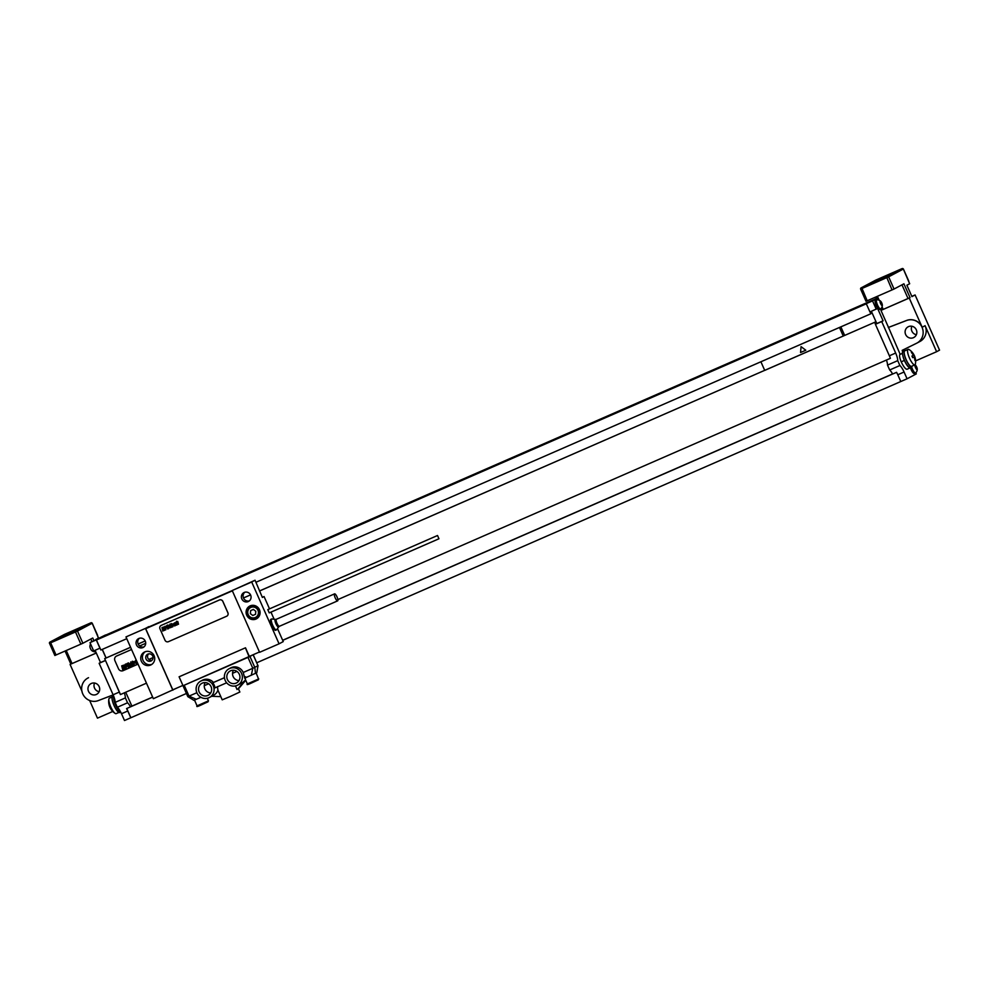 <?xml version="1.0" encoding="UTF-8"?>
<svg xmlns="http://www.w3.org/2000/svg" width="989" height="989" viewBox="0 0 989 989"><rect width="100%" height="100%" fill="white"/><g stroke="black" fill="none" stroke-linecap="round" stroke-linejoin="round"><path stroke-width="1.48" d="M130.56 647.251L104.673 658.625L130.585 647.313M105.502 660.491L120.386 694.575A8.901 2.374 66.4 0 0 119.385 692.04L104.673 658.625M126.765 638.684L100.853 650.008L96.428 640.007L105.502 634.975L89.987 642.627L93.658 650.923L99.938 648.178L96.267 639.883L105.502 634.975M105.415 660.541L99.135 663.285L100.519 662.543L95.092 650.292M105.464 660.392L100.519 662.543M119.385 692.04L113.092 694.785L99.135 663.285M113.092 694.785A8.901 2.374 -113.6 0 1 115.169 702.375L125.38 697.913L127.544 702.796A8.901 2.374 -113.6 0 1 130.511 706.851L152.677 697.146M186.427 693.474L124.503 720.524L121.499 713.737A8.901 2.374 -113.6 0 0 117.32 707.259L115.169 702.375M94.042 650.75A4.982 1.323 66.4 0 0 95.414 651.838A4.982 1.323 66.4 0 0 95.55 651.8L95.723 651.726M95.414 651.838A5.328 5.328 0 0 1 91.594 650.416A2.485 0.668 66.4 0 1 90.481 648.636A2.485 0.668 -113.6 0 1 89.9 646.522A5.328 5.328 0 0 1 90.568 643.938M911.821 296.366L915.085 294.945L911.932 296.613L906.888 285.228L909.67 283.744L903.34 269.033L888.641 276.833L894.044 289.035L903.921 283.794L910.041 297.615L880.964 310.398L909.25 298.048L922.181 327.235A12.449 12.004 -117.9 0 0 906.616 320.448L888.505 327.408L880.964 310.398M890.372 358.315L886.453 360.045L890.372 358.339A8.901 2.374 66.4 0 0 889.371 355.793L895.663 353.048L881.706 321.549L883.09 320.819L877.614 308.457L869.937 311.931L866.265 303.648L876.835 298.159M873.435 299.84L105.576 635.148M256.757 662.766L907.074 378.787L916.309 373.891L915.814 372.791M903.056 351.095A8.901 2.374 66.4 0 0 903.019 351.107A8.901 2.374 66.4 0 0 902.969 351.132A8.901 2.374 66.4 0 0 902.648 351.466L902.166 350.353L916.494 343.307A12.449 12.004 -117.9 0 0 916.803 343.146L919.918 341.502A12.449 12.004 -117.9 0 0 925.086 325.69L936.608 351.713L939.55 350.155L915.085 294.945M94.561 683.04A6.045 5.823 -117.9 0 0 99.147 691.694M916.358 334.727A6.045 5.823 62.1 0 1 911.846 326.246M916.321 329.819A6.045 5.823 62.1 0 1 913.811 337.496A6.045 5.823 62.1 0 1 905.627 334.48A6.045 5.823 62.1 0 1 908.137 326.803A6.045 5.823 62.1 0 1 916.321 329.819M910.832 367.117A9.346 2.485 -113.6 0 1 910.313 367.821L907.173 369.194A9.346 2.485 -113.6 0 1 901.226 361.801A7.121 1.891 -113.6 0 1 900.027 354.408L902.425 353.345M900.175 354.334L888.505 327.408M916.803 343.146A12.449 12.004 -117.9 0 0 906.406 320.56L888.295 327.52M902.648 351.466A8.901 2.374 66.4 0 0 902.87 355.855A8.901 2.374 66.4 0 0 906.431 364.1A8.901 2.374 66.4 0 0 910.14 367.413A8.901 2.374 66.4 0 0 910.177 367.389M903.019 351.107L904.589 350.427A8.901 2.374 -113.6 0 0 904.539 350.452A8.901 2.374 66.4 0 0 906.011 359.613A8.901 2.374 66.4 0 0 911.71 366.734A8.901 2.374 66.4 0 0 911.747 366.709A8.901 2.374 -113.6 0 0 912.204 366.029M904.292 349.315L904.762 350.378M910.313 367.821A9.346 2.485 -113.6 0 1 904.366 360.429A7.121 1.891 66.4 0 1 902.87 355.855M907.074 378.787L904.07 372.012A8.901 2.374 -113.6 0 0 899.891 365.522L897.728 360.651A8.901 2.374 -113.6 0 0 895.663 353.048M876.229 309.186L872.545 300.891L876.996 298.542M876.699 299.828L875.413 300.384A4.982 1.323 66.4 0 0 876.229 305.576A4.982 1.323 66.4 0 0 879.394 309.52L880.68 308.951A4.982 1.323 66.4 0 0 880.803 308.877A5.328 5.328 0 0 0 882.349 305.107A2.485 0.668 66.4 0 0 881.768 302.993A2.485 0.668 -113.6 0 0 880.643 301.212A5.328 5.328 0 0 0 876.835 299.791A4.982 1.323 -113.6 0 0 876.699 299.828A4.982 1.323 -113.6 0 0 877.515 305.008A4.982 1.323 66.4 0 0 880.68 308.951M910.436 367.747A4.982 1.323 66.4 0 0 911.141 369.602A4.982 1.323 66.4 0 0 914.306 373.545L915.591 372.989A4.982 1.323 66.4 0 0 915.715 372.902A5.328 5.328 0 0 0 917.26 369.132A2.485 0.668 66.4 0 0 916.679 367.018A2.485 0.668 -113.6 0 0 915.554 365.25A5.328 5.328 0 0 0 914.998 364.793M911.598 366.783A4.982 1.323 -113.6 0 0 912.427 369.045A4.982 1.323 66.4 0 0 915.591 372.989M917.26 369.132A2.485 0.668 66.4 0 1 916.667 369.466A2.485 0.668 66.4 0 1 915.505 367.648A2.485 0.668 -113.6 0 1 914.924 365.485A2.485 0.668 -113.6 0 1 915.554 365.25M882.349 305.107A2.485 0.668 66.4 0 1 881.755 305.428A2.485 0.668 66.4 0 1 880.593 303.611A2.485 0.668 -113.6 0 1 880.012 301.46A2.485 0.668 -113.6 0 1 880.643 301.212M236.94 671.42L232.539 673.336M208.654 683.77L204.253 685.686M130.783 717.779L127.779 710.992A8.901 2.374 66.4 0 0 126.58 708.557L130.511 706.851M117.32 707.259L127.544 702.796M120.386 694.575L124.305 692.856A8.901 2.374 -113.6 0 1 125.38 697.913M105.996 657.982L102.201 649.414M106.083 657.945L102.287 649.377M130.869 717.73L126.765 708.483M876.687 323.304L876.044 323.588M889.371 355.793L875.413 324.293L876.798 323.564L875.339 322.018L764.72 370.393L760.9 361.776M875.339 322.018L259.514 591.002M143.998 646.893A4.982 4.797 62.1 0 1 138.151 644.049L145.198 640.921L138.139 644A4.982 4.797 62.1 0 1 139.424 638.264M250.538 594.859L243.479 597.949L250.563 594.921M764.695 370.343L259.489 590.952M843.283 336.087L839.463 327.47M844.655 335.419L840.86 326.864M875.5 324.256L874.672 322.377M255.953 582.274L870.852 313.76L871.371 311.312M870.852 313.76L870.023 311.894M875.413 324.293L881.706 321.549M876.798 323.564L883.09 320.819M886.453 360.045A8.901 2.374 -113.6 0 1 887.516 365.114L897.728 360.651M887.516 365.114L889.68 369.985L899.891 365.522M900.781 381.531L897.777 374.757A8.901 2.374 66.4 0 0 896.578 372.321L892.647 374.04A8.901 2.374 -113.6 0 0 889.68 369.985M876.699 323.316L871.433 311.448M866.265 303.648L872.545 300.891M96.428 640.007L866.339 303.796M282.706 640.365L892.634 374.027M130.696 706.752L131.883 706.121L125.727 692.226M120.571 694.476L124.305 692.856M892.585 373.929L282.669 640.266M152.627 697.06L131.883 706.121M124.49 692.757L146.471 683.164M337.855 599.594L886.639 359.959M145.717 643.32L139.634 645.978L145.717 643.32M116.653 656.016L131.562 649.501L116.653 656.016A3.56 3.424 -117.9 0 0 116.418 656.127A3.56 3.424 -117.9 0 0 116.405 656.127A3.56 3.424 -117.9 0 0 114.909 660.664L118.507 668.787A3.56 3.424 -117.9 0 0 123.093 670.666L138.04 664.138M148.832 659.428L153.072 657.574M96.267 639.883L89.987 642.627M881.31 308.271L882.077 309.829M910.041 297.615L909.25 298.048M936.608 351.713L915.604 360.886M894.044 289.035L866.08 301.249M877.292 280.233L888.122 275.61L877.404 280.456M891.88 273.112L875.042 280.715L892.016 273.421M904.589 350.427A8.901 2.374 -113.6 0 1 905.442 350.539M904.762 350.835L908.125 349.364A8.456 2.25 -113.6 0 0 908.087 349.389A8.456 2.25 66.4 0 0 909.472 358.092A8.456 2.25 66.4 0 0 914.887 364.854L911.524 366.326A8.456 2.25 66.4 0 0 911.574 366.301A8.456 2.25 66.4 0 1 906.122 359.563A8.456 2.25 66.4 0 1 904.725 350.848A8.456 2.25 -113.6 0 1 904.762 350.835A8.456 2.25 -113.6 0 1 904.811 350.811M908.125 349.364A8.456 2.25 -113.6 0 1 909.138 349.599A14.229 14.229 0 0 1 915.418 363.952A8.456 2.25 -113.6 0 1 914.924 364.83A8.456 2.25 66.4 0 1 914.887 364.854M88.491 691.311A6.045 5.823 -117.9 0 0 96.662 694.315A6.045 5.823 -117.9 0 0 99.172 686.638A6.045 5.823 -117.9 0 0 91 683.634A6.045 5.823 -117.9 0 0 88.491 691.311M113.142 694.896L98.393 700.558A12.449 12.004 -117.9 0 1 87.996 677.972A12.449 12.004 -117.9 0 1 88.318 677.811L88.528 677.7A12.449 12.004 62.1 0 0 88.206 677.861L87.996 677.972M120.806 712.29A9.346 2.485 -113.6 0 1 115.515 704.91A7.121 1.891 -113.6 0 1 114.019 700.336A8.901 2.374 66.4 0 1 113.686 696.207M112.635 696.256A8.901 2.374 -113.6 0 0 112.585 696.268A8.901 2.374 -113.6 0 0 112.548 696.293A8.901 2.374 66.4 0 0 114.019 705.454A8.901 2.374 66.4 0 0 119.706 712.575A8.901 2.374 66.4 0 0 119.756 712.562L120.584 712.191M114.192 697.604A7.121 1.891 66.4 0 0 114.019 700.336M112.771 711.462L97.466 718.15L89.616 700.422M96.304 653.037L70.899 664.052M70.108 664.472L82.05 691.435M96.292 653.012L70.849 664.089L65.076 651.071M98.443 637.992L92.175 623.255L77.476 631.056L82.878 643.258L54.914 655.472M82.878 643.258L92.756 638.016L93.881 640.563M72.729 631.563L58.969 637.757L72.827 631.786M74.113 630.216L86.748 624.838L74.262 630.549M98.455 638.004L95.772 639.562M109.458 698.135A8.456 2.25 -113.6 0 0 109.408 698.147A8.456 2.25 -113.6 0 0 109.371 698.172A8.456 2.25 66.4 0 0 108.877 699.05A8.456 2.25 66.4 0 0 110.731 706.789A8.456 2.25 66.4 0 0 115.157 713.415A8.456 2.25 66.4 0 0 116.17 713.638A8.456 2.25 66.4 0 0 116.22 713.613M232.205 590.52L259.588 652.32L279.071 643.814L251.688 582.014L232.205 590.52L255.051 580.234L262.369 597.443L264.063 596.54L262.308 597.307M241.835 598.938A4.982 4.797 62.1 0 1 243.9 592.609A4.982 4.797 62.1 0 1 250.637 595.094A4.982 4.797 62.1 0 1 248.573 601.411A4.982 4.797 62.1 0 1 241.835 598.938M246.718 615.245A7.207 6.948 62.1 0 1 249.71 606.096A7.207 6.948 62.1 0 1 259.452 609.681A7.207 6.948 62.1 0 1 256.46 618.83A7.207 6.948 62.1 0 1 246.718 615.245M172.852 690.198L145.457 628.398L125.974 636.916L153.357 698.704L176.771 688.121M136.482 644.939A4.982 4.797 62.1 0 1 138.547 638.622A4.982 4.797 62.1 0 1 145.272 641.107A4.982 4.797 62.1 0 1 143.207 647.424A4.982 4.797 62.1 0 1 136.482 644.939M141.353 661.245A7.207 6.948 -117.9 0 0 151.094 664.831A7.207 6.948 -117.9 0 0 154.086 655.695A7.207 6.948 -117.9 0 0 144.345 652.11A7.207 6.948 -117.9 0 0 141.353 661.245M196.873 692.72L187.885 696.615L192.336 699.359L187.823 696.652L179.096 676.797L245.495 647.795L249.315 656.412L259.439 651.986M183.299 685.637L249.141 656.881L245.408 647.832M249.364 600.879A4.982 4.797 62.1 0 1 244.79 592.25M274.126 619.25L270.974 612.117M269.527 608.865L264.063 596.54M125.974 636.916L232.23 590.581M279.071 643.814L283.25 641.589L277.489 628.571M251.688 582.014L255.051 580.234M437.521 535.506L267.796 609.62L269.231 612.883L438.955 538.77L437.521 535.506L438.943 538.77M271.691 618.99L270.862 619.349A5.959 1.582 66.4 0 0 271.839 625.555A5.959 1.582 66.4 0 0 275.634 630.265L276.463 629.906A5.959 1.582 66.4 0 0 276.66 629.733L278.675 626.878A4.129 1.1 66.4 0 1 275.906 623.738A4.129 1.1 -113.6 0 1 275.412 619.423L271.95 618.953A5.959 1.582 -113.6 0 0 271.691 618.99A5.959 1.582 -113.6 0 0 272.667 625.196A5.959 1.582 66.4 0 0 276.463 629.906M252.863 654.866L249.141 656.881M148.968 626.952L145.692 628.683L172.791 689.827L182.916 685.402M148.82 626.618L145.457 628.398M145.692 628.683L232.353 590.841M179.096 676.797L245.495 647.795M226.765 616.184L226.802 616.159A2.67 2.571 -117.9 0 0 226.802 616.159A2.67 2.571 -117.9 0 0 227.915 612.772L222.871 601.386A2.67 2.571 -117.9 0 0 219.434 599.977L161.294 625.369A2.67 2.571 -117.9 0 0 159.971 628.856L165.015 640.242A2.67 2.571 -117.9 0 0 168.451 641.651L226.592 616.258A2.67 2.571 -117.9 0 0 227.866 612.797L222.822 601.411A2.67 2.571 -117.9 0 0 219.385 600.002L161.244 625.394A2.67 2.571 -117.9 0 0 161.071 625.468L161.12 625.444M183.002 685.748L252.887 654.891M247.979 657.401L252.813 668.292L243.232 672.483L244.716 678.145L256.794 672.73L258.042 665.659L252.813 668.292L251.293 675.314M229.052 668.762A9.247 8.913 -117.9 0 0 226.704 682.867A9.247 8.913 -117.9 0 0 241.254 672.755A9.247 8.913 -117.9 0 0 229.052 668.762L230.734 667.872A9.247 8.913 62.1 0 1 243.232 672.483M200.767 681.112A9.247 8.913 -117.9 0 0 197.219 693.462A9.247 8.913 -117.9 0 0 214.02 688.406A9.247 8.913 -117.9 0 0 200.767 681.112L202.448 680.222A9.247 8.913 62.1 0 1 213.463 682.472L224.454 677.675M257.981 665.684L253.221 654.767M210.706 692.955A6.762 6.515 62.1 0 1 205.205 682.595M245.754 680.296L238.448 688.826M238.992 680.605A6.762 6.515 62.1 0 1 233.491 670.233M211.065 686.687A6.762 6.515 62.1 0 1 208.271 695.267A6.762 6.515 62.1 0 1 199.123 691.892A6.762 6.515 62.1 0 1 201.929 683.312A6.762 6.515 62.1 0 1 211.065 686.687M239.35 674.325A6.762 6.515 62.1 0 1 236.556 682.904A6.762 6.515 62.1 0 1 227.408 679.542A6.762 6.515 62.1 0 1 230.214 670.962A6.762 6.515 62.1 0 1 239.35 674.325M238.052 688.801L244.506 680.828A9.247 8.913 62.1 0 1 241.984 682.843L237.719 685.105M245 677.997L245.346 678.825M217.444 686.589L217.914 690.124A9.247 8.913 62.1 0 1 213.698 695.193L209.433 697.468M224.454 677.737L213.463 682.472M201.002 697.282L193.856 700.286M226.642 682.793L214.984 687.887A9.247 8.913 62.1 0 0 212.746 682.855M217.914 690.124L220.807 696.627L211.646 696.281M238.423 688.764L239.87 692.028L229.93 696.627L222.216 699.841L220.794 696.627M235.456 685.933L237.051 689.531M148.597 653.902A3.783 3.647 -117.9 0 0 151.404 660.38L151.737 660.553M146.063 659.033A3.783 3.647 -117.9 0 0 151.169 660.924A3.783 3.647 -117.9 0 0 152.739 656.127A3.783 3.647 62.1 0 0 147.633 654.236A3.783 3.647 62.1 0 0 146.063 659.033M145.222 651.726A7.207 6.948 62.1 0 0 143.034 660.355A7.207 6.948 -117.9 0 0 151.91 664.336M335.197 597.838A3.82 1.014 -113.6 0 1 334.579 593.857A3.82 1.014 -113.6 0 1 337.014 596.886A3.82 1.014 66.4 0 1 337.632 600.867A3.82 1.014 66.4 0 1 335.197 597.838M248.264 608.717A7.207 6.948 62.1 0 1 250.576 605.713M257.276 618.323A7.207 6.948 62.1 0 1 253.493 618.558M254.062 605.416A6.231 5.996 -117.9 0 0 251.849 606.072L250.341 606.875A6.231 5.996 -117.9 0 0 247.757 614.775A6.231 5.996 -117.9 0 0 256.176 617.878A6.231 5.996 -117.9 0 0 258.759 609.966A6.231 5.996 -117.9 0 0 250.341 606.875C247.423 608.767 246.558 611.4 247.732 614.787C249.735 618.273 252.554 619.299 256.176 617.878L257.684 617.074A6.231 5.996 -117.9 0 0 259.464 615.603M122.463 666.104L122.772 667.328L122.463 666.104M121.709 665.844L122.735 669.862L122.97 667.896L123.538 669.504L124.157 669.232L123.044 665.436L121.709 665.844M125.034 665.263L123.576 665.164L124.861 667.229L125.022 668.292L124.008 667.464L124.527 668.947L125.702 668.44L124.206 665.51L124.577 666.129L125.034 665.263M125.146 664.348L126.159 668.366L126.654 665.993L126.122 663.916L125.146 664.348M127.247 663.434L128.261 667.439L129.25 667.019L128.224 663.001L127.247 663.434M128.508 662.877L129.534 666.883L128.508 662.877M130.35 664.324L130.227 663.446L130.35 664.324M130.461 664.781L131.166 664.472L130.635 662.902L129.646 663.891L130.412 666.388L131.401 665.956L130.461 664.781M130.795 661.888L131.809 665.894L131.92 664.126L133.107 665.325L132.217 662.086L131.809 663.594L130.795 661.888M132.291 661.233L133.836 665.016L133.218 661.641L132.291 661.233M134.801 661.789L133.416 661.567L134.244 664.831L134.084 661.826L134.442 662.593L134.801 661.789M135.468 661.332L136.123 663.532L135.468 661.332M134.937 661.579L136.222 663.99L136.173 661.035L135.394 660.677L134.937 661.579M136.334 660.293L137.1 663.582L137.533 663.001M109.828 706.257L109.581 706.443A13.549 13.055 -117.9 0 0 110.286 708.037L110.533 707.852M914.714 356.559L914.479 356.745A14.205 13.685 62.1 0 1 915.307 360.194L914.887 360.404A14.205 13.685 -117.9 0 0 914.059 356.967L912.662 357.659A13.549 13.055 -117.9 0 0 911.945 356.065L913.354 355.372A14.205 13.685 -117.9 0 0 911.364 352.443L911.771 352.22A14.205 13.685 62.1 0 1 913.762 355.15L914.009 354.964M801.078 346.657L800.546 352.517L805.8 350.217L801.078 346.657M252.801 615.492L255.533 614.305L255.805 611.276L253.369 609.422L250.65 610.621L250.365 613.65L252.801 615.492M162.604 627.83L162.925 628.88L162.604 627.83M161.949 627.607L162.839 631.093L163.049 629.387L164.075 630.562L163.111 627.249L161.949 627.607M164.854 627.088L163.568 627.014L164.693 628.806L164.842 629.733L163.951 629.004L164.409 630.314L165.435 629.869L164.125 627.31L164.854 627.088M164.94 626.297L165.831 629.795L165.917 626.383L164.94 626.297M166.77 625.505L167.66 628.992L168.513 628.621L168.093 626.927L167.623 625.122L166.77 625.505M167.883 625.011L168.76 628.51L167.883 625.011M169.478 626.272L169.366 625.505L169.478 626.272M169.576 626.667L169.725 625.036L168.859 625.407L169.317 627.681L170.392 627.694L169.576 626.667M169.861 624.146L170.751 627.644L170.837 626.111L171.876 627.15L171.109 624.319L170.751 625.641L169.861 624.146M171.171 623.577L172.704 626.791L171.171 623.577M173.359 624.059L172.148 623.874L172.865 626.717L173.359 624.059M173.928 623.676L174.509 625.58L173.928 623.676M173.471 623.886L174.596 625.988L174.336 623.021L173.471 623.886M175.869 622.959L174.645 622.786L175.362 625.629L175.276 622.959L176.425 625.159L175.869 622.959M175.955 622.205L176.685 625.048L175.955 622.205M176.512 621.24L177.402 624.739L177.488 623.206L178.527 624.244L177.748 621.426L177.402 622.736L176.512 621.24M900.027 354.408L902.425 353.357M922.181 327.235L925.086 325.69M127.779 710.992L121.499 713.737M897.777 374.757L904.07 372.012M901.98 284.82L908.05 298.53M883.226 309.372L882.077 306.788M879.184 300.248L877.441 296.329M887.504 276.364A0.89 0.853 -117.9 0 1 888.641 276.833L860.677 289.048A0.89 0.853 62.1 0 1 861.098 287.898L875.797 280.097L902.203 268.563L887.504 276.364L861.098 287.898M902.191 269.502L903.34 269.033A0.89 0.853 -117.9 0 0 902.203 268.563M892.053 289.938L886.503 276.821M867.229 300.78L861.679 287.663M901.226 361.801L904.366 360.429M115.515 704.91L116.158 704.625M72.061 663.594L66.275 650.539M90.815 639.042L91.94 641.589M64.631 634.32L91.025 622.786L75.337 631.044L49.932 642.108L64.631 634.32A0.89 0.853 62.1 0 0 64.569 634.345L90.456 623.021L92.175 623.255A0.89 0.853 -117.9 0 0 91.025 622.786M64.52 634.369A0.89 0.853 62.1 0 1 64.569 634.345L49.87 642.145A0.89 0.853 62.1 0 1 49.932 642.108M75.337 631.044L75.485 631.959L77.476 631.056A0.89 0.853 -117.9 0 0 76.326 630.586M56.064 655.002L50.662 642.813L75.485 631.959L80.888 644.16M54.852 655.497L49.499 643.27A0.89 0.853 62.1 0 1 49.87 642.145L49.45 643.307L50.662 642.813L50.501 641.886M196.317 699.322L189.035 696.145L184.201 685.253M249.97 656.498L254.803 667.39L255.496 673.398M257.14 670.468L257.993 665.696L253.159 654.805M244.506 680.828L245.705 680.185M256.176 673.076L258.549 678.998L247.361 683.918L245.074 678.763M258.216 679.913L248.462 684.178M207.925 701.881L198.183 706.134M208.456 700.83L197.071 705.874C195.216 708.211 203.413 703.748 207.974 701.856L208.456 700.83L207.319 698.246M193.832 700.311L192.336 699.359L193.881 700.299M244.394 676.402L246.595 677.366M275.412 619.423L276.339 619.287A3.82 1.014 -113.6 0 0 276.969 623.268A3.82 1.014 66.4 0 0 279.393 626.297L278.675 626.878M257.956 610.337A5.514 5.316 -117.9 0 0 250.847 607.419A5.514 5.316 -117.9 0 0 248.214 614.589A5.514 5.316 -117.9 0 0 255.323 617.507A5.514 5.316 -117.9 0 0 257.956 610.337M910.14 367.413L911.71 366.734M909.67 283.744L908.594 281.321M877.564 299.815L876.242 296.848M866.018 301.286L860.615 289.085L861.048 287.923L875.747 280.122L901.622 268.798L903.402 269.008L908.804 281.197M98.504 637.967L97.429 635.531M97.639 635.42L92.237 623.218M112.585 696.268L113.55 695.86M116.17 713.638L118.853 712.463M109.408 698.147L112.091 696.973M108.877 699.05A14.229 14.229 0 0 0 115.157 713.415M258.747 678.874L258.253 679.9C253.703 681.792 245.507 686.255 247.361 683.918M194.499 700.076L197.071 705.874M276.339 619.287L334.579 593.857M279.393 626.297L337.632 600.867"/></g></svg>
